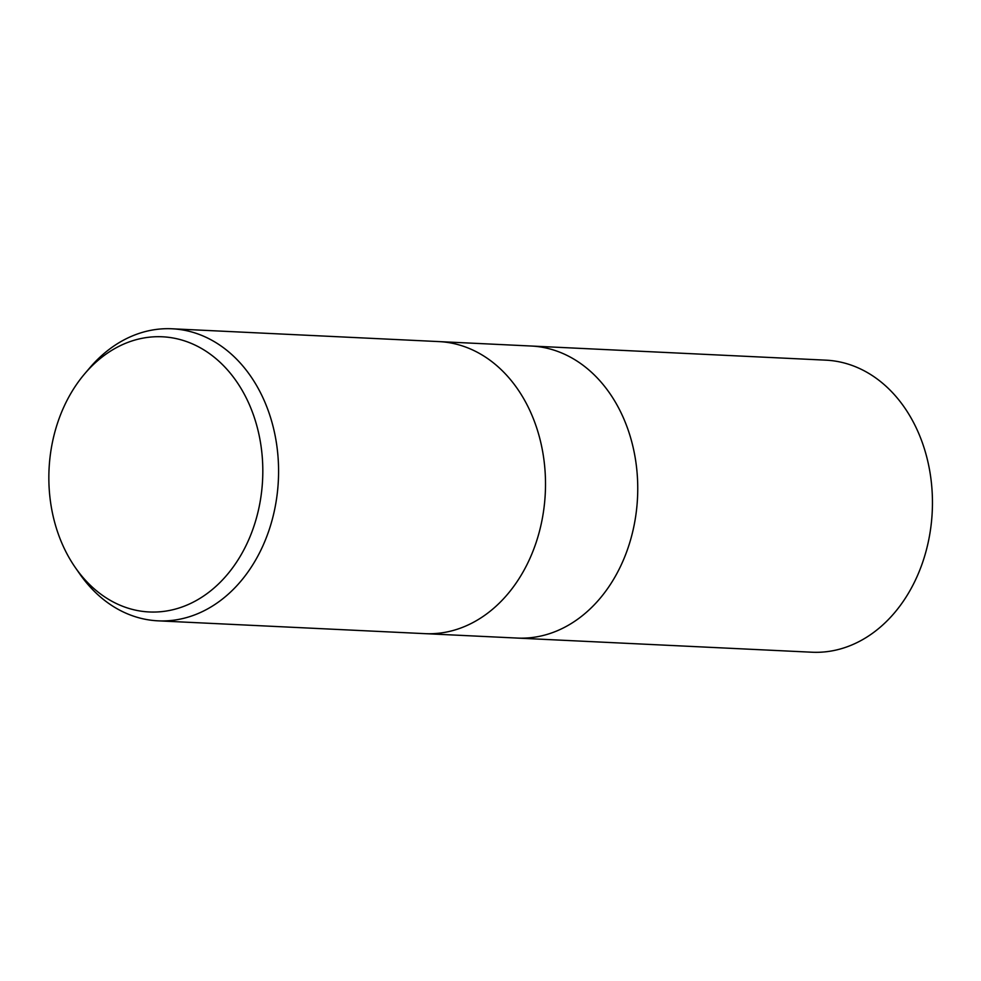 <?xml version="1.0" encoding="UTF-8"?>
<svg xmlns="http://www.w3.org/2000/svg" width="981" height="981" viewBox="0 0 981 981"><rect width="100%" height="100%" fill="white"/><g stroke="black" fill="none" stroke-linecap="round" stroke-linejoin="round"><path stroke-width="1.47" d="M424.969 633.652A146.194 113.453 92.7 0 0 487.815 613.051A146.194 113.453 92.7 0 0 542.616 451.358A146.194 113.453 92.7 0 0 438.973 341.596A146.194 113.453 92.7 0 1 542.616 451.358A146.194 113.453 92.7 0 1 487.815 613.051A146.194 113.453 92.7 0 1 424.969 633.652L158.039 620.838A146.194 113.453 92.7 0 1 79.608 573.726L75.329 567.57A137.757 106.904 92.7 0 1 84.611 373.896A137.757 106.904 92.7 0 1 103.213 356.189A137.757 106.904 92.7 0 1 248.978 403.731A137.757 106.904 92.7 0 1 208.45 592.561A137.757 106.904 92.7 0 1 75.329 567.57M517.208 638.067A146.194 113.453 92.7 0 0 580.053 617.478A146.194 113.453 92.7 0 0 634.854 455.785A146.194 113.453 92.7 0 0 531.212 346.023A146.194 113.453 92.7 0 1 634.854 455.785A146.194 113.453 92.7 0 1 580.053 617.478A146.194 113.453 92.7 0 1 517.208 638.067L425.251 633.665M84.611 373.896L89.467 368.182A146.194 113.453 92.7 0 1 109.198 349.383A146.194 113.453 92.7 0 1 172.043 328.782A146.194 113.453 92.7 0 1 275.686 438.556A146.194 113.453 92.7 0 1 220.884 600.249A146.194 113.453 92.7 0 1 158.039 620.838M531.506 346.035L825.916 360.162A146.194 113.453 92.7 0 1 929.559 469.924A146.194 113.453 92.7 0 1 874.758 631.617A146.194 113.453 92.7 0 1 811.912 652.218L517.49 638.091M531.212 346.023L439.255 341.609M438.973 341.596L172.043 328.782"/></g></svg>
